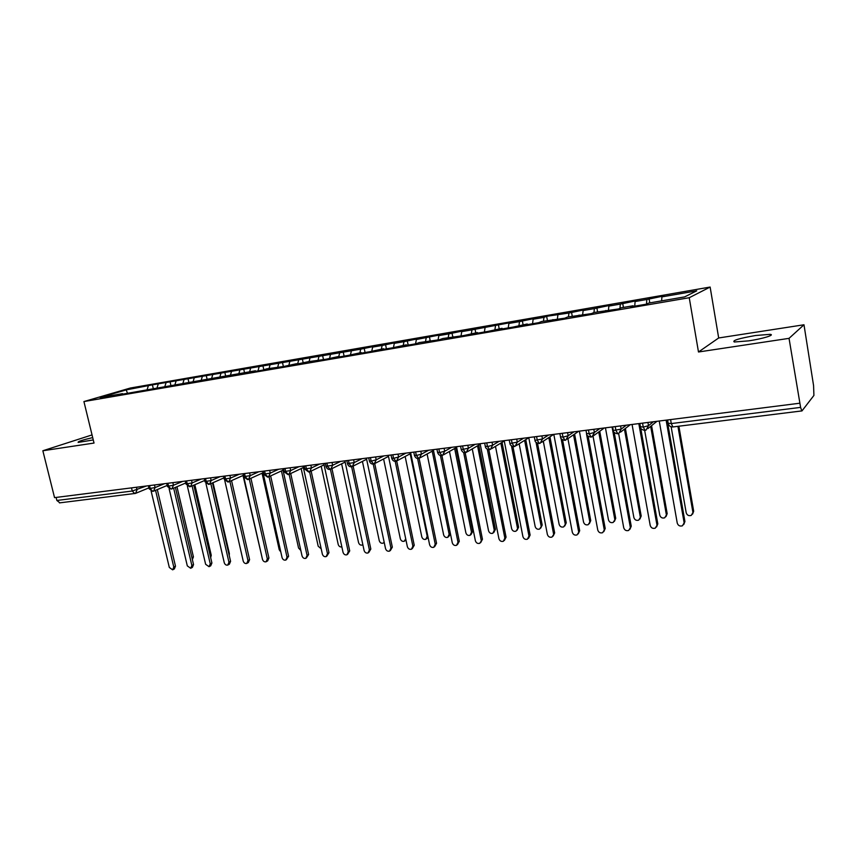 <?xml version="1.0" encoding="UTF-8"?>
<svg xmlns="http://www.w3.org/2000/svg" width="857" height="857" viewBox="0 0 857 857"><rect width="100%" height="100%" fill="white"/><g stroke="black" fill="none" stroke-linecap="round" stroke-linejoin="round"><path stroke-width="1.29" d="M92.695 437.595C82.358 440.016 77.516 441.623 78.169 442.405L93.263 439.952M748.664 340.861C762.644 338.804 775.574 334.83 770.068 334.337L755.51 335.515C738.905 338.419 731.857 340.583 734.331 341.997L748.664 340.861M803.984 324.771L813.572 385.586L813.914 395.431L801.981 410.899L672.863 426.957L671.288 423.572L800.599 407.386L789.04 338.354L803.984 324.771L718.68 337.969L710.132 287.052L130.36 388.028L83.922 401.558L689.242 297.722L710.132 287.052M92.042 434.917L42.85 450.761L54.548 497.628L799.399 403.261M152.407 384.847L126.193 389.903L100.13 397.509L122.562 393.652L118.127 394.959L255.461 370.77L251.444 372.045L262.853 370.085L266.827 368.81L283.506 366.528L296.586 363.689L292.719 364.953L308.37 361.665L325.981 359.233L339.254 356.351L335.537 357.583L347.824 355.473L361.193 352.57L357.562 353.802L370.085 351.649L383.55 348.724L380.015 349.945L392.774 347.749L406.347 344.803L402.897 346.014L415.913 343.775L419.298 342.564L439.502 339.715L442.79 338.526L463.562 335.58L477.435 332.559L474.307 333.737L488.104 331.37L502.084 328.317L499.063 329.484L513.15 327.063L527.237 323.989L524.334 325.135L538.71 322.671L541.549 321.525L564.795 318.183L567.505 317.058L591.437 313.608L594.008 312.494L618.636 308.927L621.079 307.834L633.162 305.756L630.784 306.838L646.424 304.16L648.717 303.078L684.679 296.886L696.741 290.834L661.904 296.886L664.014 295.901L646.831 299.5L635.101 301.535L637.351 300.539L620.329 304.106L608.845 306.099L611.212 305.081L594.372 308.616L583.114 310.566L585.61 309.527L568.919 313.03L546.648 316.308L543.97 317.369L533.14 319.243L535.871 318.172L519.503 321.611L508.887 323.453L511.725 322.371L471.971 329.87L461.752 331.638L464.794 330.534L448.875 333.876L438.848 335.612L441.987 334.498L416.373 339.522L419.598 338.397L403.968 341.675L394.306 343.346L397.627 342.211L382.126 345.467L372.645 347.106L376.041 345.96L360.69 349.185L152.407 384.847L153.232 388.371M158.138 384.354L157.067 387.707M165.969 382.993L164.726 386.946M176.006 381.247L174.957 384.632M183.966 379.865L182.745 383.85M194.175 378.098L193.157 381.494M202.273 376.694L201.074 380.701M212.654 374.884L211.658 378.312M220.892 373.459L219.724 377.498M231.454 371.627L230.479 375.077M239.831 370.17L238.696 374.23M250.576 368.306L249.623 371.777M259.093 366.828L257.989 370.92M270.03 364.921L269.109 368.424M278.696 363.422L277.625 367.546M289.827 361.483L288.938 365.007M298.654 359.951L297.615 364.107M309.988 357.99L309.109 361.536M318.965 356.426L318.011 360.39M330.502 354.423L329.656 358.012M339.64 352.838L338.815 356.426M351.381 350.802L350.534 354.562M360.69 349.185L359.897 352.795M372.645 347.106L371.799 351.059M382.126 345.467L381.365 349.099M394.306 343.346L393.459 347.513M403.968 341.675L403.229 345.339M361.193 352.57L361.622 353.105M416.373 339.522L415.538 343.839M426.208 337.808L425.511 341.504M383.55 348.724L383.968 349.26M438.848 335.612L438.056 339.972M448.875 333.876L448.211 337.594M406.347 344.803L406.754 345.35M461.752 331.638L461.002 336.019M471.971 329.87L471.35 333.609M429.582 340.797L429.978 341.354M485.094 327.588L484.387 332.002M495.507 325.778L494.928 329.549M453.267 336.726L453.664 337.283M508.887 323.453L508.233 327.91M519.503 321.611L518.967 325.414M477.435 332.559L477.82 333.137M533.14 319.243L532.54 323.732M543.97 317.369L543.477 321.193M502.084 328.317L502.459 328.895M557.875 314.947L557.329 319.468M568.919 313.03L568.47 316.886M527.237 323.989L527.601 324.578M583.114 310.566L582.61 315.119M594.372 308.616L593.965 312.516M552.904 319.575L553.258 320.164M608.845 306.099L608.406 310.684M620.329 304.106L619.954 308.338M579.107 315.065L579.45 315.665M635.101 301.535L634.726 306.163M646.831 299.5L646.478 304.128M605.856 310.459L606.178 311.07M800.599 407.386L801.852 410.985M661.904 296.886L661.625 300.85M633.162 305.756L633.484 306.377M59.851 502.791L56.862 500.467L56.112 497.424M718.68 337.969L698.487 351.991L789.04 338.354M698.487 351.991L689.242 297.722M42.85 450.761L94.024 443.058L83.922 401.558M126.193 389.903L127.532 393.342M148.261 386.068L147.018 389.914M649.017 298.504L649.777 302.896M645.096 430.332L643.253 427.075L642.546 423.133M622.653 303.089L623.425 307.427M596.815 307.577L597.586 311.884M571.48 311.98L572.262 316.233M546.648 316.308L547.43 320.507M522.288 320.539L523.081 324.707M498.399 324.696L499.192 328.82M474.96 328.767L475.764 332.848M451.96 332.762L452.764 336.812M429.4 336.694L430.321 341.3M407.236 340.54L408.168 345.103M385.489 344.321L386.421 348.842M364.139 348.038L365.071 352.516M343.164 351.681L344.096 356.116M322.564 355.259L323.496 359.661M302.317 358.783L303.26 363.132M282.435 362.243L283.378 366.55M262.895 365.639L263.817 369.774M243.688 368.971L244.577 372.934M224.813 372.259L225.67 376.052M206.248 375.484L207.083 379.126M188.004 378.655L188.829 382.243M170.061 381.772L170.886 385.329M617.854 433.696L615.937 430.493L615.23 426.593M620.586 425.918L621.164 429.111L613.291 430.525C613.194 432.057 614.63 433.149 617.608 433.792L618.786 433.471L621.164 429.111L626.371 425.179M591.169 437.006L589.188 433.846L588.47 429.978M565.031 440.241L562.985 437.124L562.267 433.299M539.417 443.412L537.307 440.337L536.589 436.556M541.892 435.881L542.481 438.977L534.982 440.369C534.929 441.858 536.311 442.908 539.139 443.508L540.221 443.219L542.481 438.977L548.534 435.045M514.318 446.518L512.143 443.487L511.425 439.748M516.707 439.073L517.296 442.137L509.915 443.508C510.14 445.201 511.511 446.229 514.018 446.615L515.089 446.336L517.296 442.137L523.616 438.206M489.722 449.561L487.483 446.572L486.755 442.865M465.597 452.55L463.305 449.593L462.576 445.929M467.826 445.265L468.415 448.265L461.259 449.625C462.202 451.907 463.541 452.914 465.276 452.657L466.294 452.389L468.415 448.265L475.217 444.333M441.944 455.485L439.598 452.56L438.87 448.939M418.741 458.356L416.352 455.474L415.613 451.885M395.988 461.173L393.545 458.324L392.806 454.778M373.652 463.937L371.167 461.13L370.428 457.606M351.734 466.647L349.206 463.873L348.467 460.391M330.224 469.315L327.663 466.572L326.913 463.123M309.109 471.928L306.506 469.218L305.756 465.801M288.38 474.499L285.735 471.821L284.985 468.436M268.016 477.017L265.338 474.371L264.588 471.018M248.027 479.492L245.306 476.878L244.556 473.557M228.38 481.923L225.627 479.342L224.877 476.053M209.087 484.312L206.301 481.763L205.551 478.495M190.115 486.658L187.308 484.141L186.547 480.906M172.846 482.641L173.468 485.266L171.871 488.886L171.111 489.068L168.647 486.476L167.886 483.273M154.474 484.966L155.096 487.569L153.542 491.157L152.792 491.34L150.296 488.769L149.536 485.587M659.247 421.012L677.244 523.081C678.155 525.641 679.88 526.541 682.451 525.791L684.925 521.506L683.79 524.484M667.132 420.016L684.925 521.506M666.125 420.144L684.09 522.481M671.149 426.797L686.2 512.775C687.078 515.271 688.771 516.139 691.278 515.389L693.677 511.233L692.574 514.136M692.885 512.165L677.93 426.325M693.677 511.233L678.873 426.208M632.07 424.461L650.206 525.437C651.095 527.966 652.788 528.865 655.284 528.137L657.812 523.884L656.591 526.926M640.597 427.493L657.812 523.884M638.819 423.604L656.923 524.859M605.449 427.836L623.725 527.762C624.592 530.237 626.242 531.126 628.684 530.44L631.245 526.209L629.938 529.294M614.169 432.314L631.245 526.209M612.059 427L630.291 527.184M579.375 431.135L597.758 530.022C598.615 532.465 600.232 533.354 602.61 532.7L605.203 528.49L603.821 531.619M588.138 436.245L605.203 528.49M586.488 433.803L604.206 529.465M553.815 434.37L572.315 532.251C573.151 534.65 574.736 535.539 577.05 534.918L579.686 530.729L578.239 533.879M562.588 439.866L579.686 530.729M561.067 438.409L578.625 531.694M644.668 430.428L659.772 515.175C660.64 517.628 662.29 518.506 664.732 517.789L667.174 513.654L665.996 516.61M666.328 514.575L650.677 426.368M667.174 513.654L651.566 425.65M618.636 433.535L633.869 517.532C634.716 519.942 636.333 520.81 638.711 520.135L641.197 516.021L639.933 519.031M640.297 516.942L624.442 429.164M641.197 516.021L625.396 428.446M593.044 436.224L608.47 519.845C609.295 522.213 610.88 523.081 613.205 522.438L615.722 518.346L614.394 521.388M614.769 519.267L598.732 431.971M615.722 518.346L599.739 431.253M567.912 438.634L583.553 522.106C584.378 524.441 585.92 525.309 588.191 524.698L590.741 520.628L589.337 523.702M589.745 521.549L573.537 434.778M590.741 520.628L574.597 434.06M528.758 437.552L547.366 534.425C548.191 536.793 549.733 537.671 552.004 537.082L554.661 532.925L553.151 536.096M537.532 443.283L554.661 532.925M536.043 442.319L553.558 533.89M543.295 441.205L559.128 524.323C559.932 526.637 561.442 527.494 563.66 526.905L566.241 522.866L564.774 525.952M565.192 523.777L548.834 437.573M566.241 522.866L549.937 436.845M504.195 440.659L522.899 536.568C523.713 538.892 525.223 539.771 527.441 539.203L528.973 536.032L530.119 535.079L528.544 538.282M512.936 446.54L530.119 535.079M511.458 445.865L528.973 536.032M480.113 443.712L498.903 538.657C499.706 540.949 501.184 541.828 503.348 541.292L504.859 538.142L506.058 537.189L504.387 540.456M488.811 449.668L506.058 537.189M487.322 449.218L504.859 538.142M456.492 446.701L475.367 540.713C476.149 542.974 477.606 543.852 479.716 543.327L482.448 539.257L480.691 542.588M465.137 452.657L482.448 539.257M463.637 452.41L481.206 540.21M433.321 449.636L452.271 542.738C453.042 544.966 454.467 545.834 456.535 545.341L458.002 542.235L459.288 541.292L457.445 544.656M441.901 455.538L459.288 541.292M440.402 455.474L458.002 542.235M519.16 443.776L535.154 526.509C535.946 528.78 537.425 529.637 539.589 529.069L542.192 525.052L540.681 528.169M541.099 525.962L524.613 440.348M542.192 525.052L525.759 439.62M495.485 446.347L511.629 528.651C512.411 530.879 513.857 531.736 515.978 531.201L518.603 527.205L516.996 530.387M517.467 528.116L500.852 443.09M518.603 527.205L502.041 442.373M472.261 448.907L488.544 530.751C489.304 532.947 490.729 533.804 492.807 533.29L494.275 530.226L495.453 529.326L493.761 532.551M494.275 530.226L477.542 445.811M495.453 529.326L478.763 445.094M449.464 451.446L465.876 532.808C466.637 534.982 468.029 535.829 470.054 535.336L471.5 532.293L472.721 531.394L470.954 534.672M471.5 532.293L454.66 448.511M472.721 531.394L455.935 447.793M410.589 452.517L429.603 544.72C430.375 546.916 431.767 547.773 433.781 547.302L435.227 544.227L436.556 543.284L434.638 546.691M419.094 458.313L436.556 543.284M417.584 458.431L435.227 544.227M388.275 455.346L407.354 546.659C408.114 548.823 409.485 549.68 411.456 549.23L412.881 546.177L414.242 545.245L412.26 548.673M396.705 460.991L414.242 545.245M395.195 461.28L412.881 546.177M366.378 458.12L385.521 548.566C386.271 550.708 387.61 551.554 389.549 551.126L390.942 548.094L392.335 547.162L390.299 550.623M374.723 463.583L392.335 547.162M373.213 464.044L390.942 548.094M344.889 460.841L364.086 550.44C364.814 552.551 366.132 553.397 368.028 552.979L369.399 549.969L370.835 549.048L368.735 552.519M353.138 466.101L370.835 549.048M351.616 466.722L369.399 549.969M323.785 463.519L343.025 552.283C343.753 554.361 345.05 555.207 346.903 554.8L348.253 551.822L349.72 550.901L347.567 554.383M331.948 468.608L349.72 550.901M330.416 469.315L348.253 551.822M450.471 533.922L448.565 536.739M427.097 453.974L443.626 534.832C444.376 536.975 445.747 537.81 447.729 537.35L449.154 534.329L432.207 451.168M428.125 537.575L426.593 538.774M405.147 456.47L421.783 536.814C422.522 538.935 423.861 539.771 425.8 539.321L427.204 536.321L410.171 453.792M406.004 540.156L405.007 540.756M383.593 458.945L400.326 538.764C401.055 540.853 402.372 541.688 404.268 541.26L405.715 538.807M362.425 461.398L379.255 540.681C379.972 542.749 381.258 543.574 383.122 543.156L384.182 542.245M341.632 463.819L358.547 542.567C359.254 544.602 360.518 545.427 362.35 545.031L362.854 544.731M303.057 466.144L322.35 554.083C323.068 556.139 324.332 556.975 326.153 556.6L327.481 553.633L328.981 552.722L326.774 556.214M311.145 471.082L328.981 552.722M309.591 471.832L327.481 553.633M321.214 466.219L338.204 544.42C338.879 546.38 340.1 547.205 341.857 546.895M282.703 468.725L302.028 555.861C302.746 557.886 303.989 558.721 305.778 558.357L307.074 555.422L308.606 554.5L306.356 558.003M290.705 473.514L308.606 554.5M289.13 474.285L307.074 555.422M301.15 468.586L318.204 546.241L321.193 548.812M262.713 471.254L282.071 557.607C282.778 559.61 284.01 560.435 285.745 560.082L287.031 557.168L288.584 556.257L286.302 559.76M270.641 475.924L288.584 556.257M283.024 470.182L269.034 476.663L287.031 557.168M281.439 470.911L298.557 548.019L300.85 550.505M243.067 473.739L262.467 559.321C263.163 561.303 264.363 562.117 266.077 561.785L267.33 558.893L268.916 557.982L267.663 560.874L266.591 561.485M250.919 478.281L268.916 557.982M249.28 479.031L267.33 558.893M262.06 473.225L279.243 549.776L280.807 551.962M224.738 480.381L243.195 561.003C243.881 562.963 245.07 563.777 246.741 563.445L247.973 560.585L249.591 559.685L248.348 562.546L247.234 563.178M231.551 480.616L249.591 559.685M229.88 481.355L247.973 560.585M243.024 475.496L261.042 553.044M205.916 483.38L224.245 562.653C224.93 564.592 226.098 565.406 227.737 565.084L228.948 562.246L230.587 561.346L229.376 564.185L228.198 564.838M212.504 482.909L230.587 561.346M210.822 483.648L228.948 562.246M187.362 486.09L205.626 564.281L209.054 566.702L210.254 563.874L211.904 562.985L210.715 565.802L209.494 566.466M193.8 485.158L211.904 562.985M192.086 485.898L210.254 563.874M228.862 553.879L229.365 553.611L229.215 555.39M229.365 553.611L213.018 482.684M169.108 488.651L187.308 565.877L190.693 568.287L191.861 565.481L193.543 564.592L192.375 567.388L191.1 568.062M175.406 487.387L193.543 564.592M173.66 488.126L191.861 565.481M210.233 555.797L211.25 555.261L210.672 557.65M211.25 555.261L194.839 484.719M151.132 491.093L169.311 567.452L172.632 569.841L173.778 567.066L175.481 566.177L174.335 568.952L173.018 569.637M157.313 489.583L175.481 566.177M155.556 490.311L173.778 567.066M191.914 557.671L193.425 556.889L192.364 559.578M193.425 556.889L176.96 486.722M670.592 419.576L671.288 423.572L668.106 423.219M56.862 500.467L132.257 491.029L131.507 487.879M136.424 487.258L137.045 489.84L135.513 493.396L134.774 493.568L132.257 491.029L146.472 485.983M647.913 422.447L648.492 425.683L653.398 421.762M644.893 430.418L646.071 430.075L648.492 425.683L643.253 427.075L640.372 426.7M593.805 429.303L594.394 432.464L599.9 428.532M567.58 432.635L568.17 435.763L573.954 431.821M492.025 442.201L492.614 445.233L499.181 441.301M444.087 448.275L444.697 451.243L451.714 447.311M420.819 451.221L421.419 454.167L428.661 450.236M397.991 454.114L398.591 457.027L406.036 453.096M375.591 456.952L376.202 459.834L383.84 455.913M353.609 459.738L354.22 462.598L362.05 458.666M332.034 462.469L332.645 465.297L340.658 461.377M310.855 465.158L311.477 467.954L319.65 464.044M290.073 467.793L290.684 470.568L299.029 466.658M269.655 470.375L270.266 473.128L278.771 469.218M249.601 472.914L250.212 475.635L258.868 471.746M229.901 475.41L230.522 478.11L239.317 474.221M210.554 477.863L211.165 480.541L220.099 476.653M191.54 480.274L192.15 482.92L201.213 479.042M167.394 486.294L173.468 485.266L182.659 481.398M149.086 488.597L155.096 487.569L164.405 483.712M590.944 437.091L592.058 436.781L594.394 432.464L589.188 433.846L586.574 433.46M612.637 426.925L613.258 430.364M564.795 440.337L565.877 440.037L568.17 435.763L562.985 437.124L560.478 436.759M534.307 436.845L534.907 439.984M489.454 449.657L490.45 449.389L492.614 445.233L487.483 446.572L485.276 446.24M509.24 440.027L509.84 443.144M441.655 455.581L442.608 455.324L444.697 451.243L439.598 452.56L437.563 452.26M460.563 446.186L461.184 449.282M418.452 458.452L419.373 458.206L421.419 454.167L416.352 455.474L414.392 455.174M395.677 461.27L396.587 461.034L398.591 457.027L393.545 458.324L391.66 458.045M373.341 464.033L374.23 463.808L376.202 459.834L371.167 461.13L369.356 460.852M351.424 466.744L352.291 466.529L354.22 462.598L347.471 463.616M329.902 469.411L330.759 469.197L332.645 465.297L325.981 466.315M308.788 472.025L309.623 471.811L311.477 467.954L304.888 468.983M288.048 474.596L288.873 474.382L290.684 470.568L284.181 471.586M267.684 477.113L268.498 476.91L270.266 473.128L263.838 474.146M247.673 479.588L248.476 479.395L250.212 475.635L243.87 476.663M228.026 482.02L228.819 481.827L230.522 478.11L224.245 479.138M208.722 484.419L209.504 484.226L211.165 480.541L204.962 481.559M189.751 486.765L190.522 486.572L192.15 482.92L186.012 483.948M449.154 534.329L450.375 533.461M427.204 536.321L427.793 535.925M770.293 335.708L770.068 334.337M135.513 493.396L59.465 502.888M647.903 428.596L656.955 421.312M667.614 419.951L668.256 423.626C668.985 425.929 670.517 427.043 672.863 426.957M620.468 432.185L630.345 424.676M644.86 430.418C641.818 429.743 640.361 428.639 640.49 427.118L639.836 423.476M593.612 435.667L604.281 427.986M567.302 439.052L578.732 431.221M590.912 437.102C587.977 436.459 586.563 435.388 586.649 433.878L585.984 430.3M541.538 442.351L553.686 434.392M564.763 440.337C561.881 439.716 560.478 438.655 560.553 437.156L559.889 433.61M516.3 445.576L528.79 437.713M491.564 448.714L504.27 441.023M467.322 451.789L480.22 444.247M489.411 449.668C486.947 449.304 485.598 448.286 485.341 446.593L484.666 443.133M443.562 454.788L456.631 447.397M420.262 457.724L433.481 450.471M441.612 455.581C439.877 455.828 438.548 454.831 437.627 452.582L436.941 449.186M397.412 460.595L410.782 453.471M418.398 458.452C416.641 458.677 415.334 457.692 414.456 455.495L413.76 452.121M374.991 463.412L388.5 456.406M395.623 461.27C393.899 461.495 392.592 460.52 391.724 458.345L391.028 455.003M352.998 466.165L366.625 459.277M373.288 464.044C371.552 464.237 370.256 463.273 369.421 461.152L368.714 457.82M331.423 468.865L345.146 462.084M351.359 466.754C349.624 466.936 348.338 465.983 347.524 463.894L346.817 460.595M310.245 471.521L324.064 464.837M329.838 469.422C328.113 469.593 326.849 468.65 326.046 466.594L325.328 463.316M289.452 474.114L303.367 467.536M308.713 472.036L304.942 469.24L304.235 465.994M287.973 474.596L284.235 471.843L283.517 468.618M248.98 479.159L263.056 472.775M267.609 477.124L263.892 474.392L263.174 471.2M229.29 481.623L243.431 475.314M247.598 479.599L243.913 476.899L243.195 473.728M209.944 484.034L223.956 477.885M227.951 482.03L224.288 479.352L223.57 476.213M190.94 486.401L204.705 480.456M208.647 484.419L205.005 481.773L204.287 478.656M171.111 489.068L171.871 488.886M172.268 488.726L185.787 482.984M189.676 486.765L186.065 484.151L185.337 481.056M152.792 491.34L153.542 491.157M153.906 491.007L167.19 485.448M171.025 489.079L167.436 486.487L166.719 483.412M135.867 493.246L148.914 487.869M152.696 491.35L149.139 488.779L148.411 485.737"/></g></svg>
